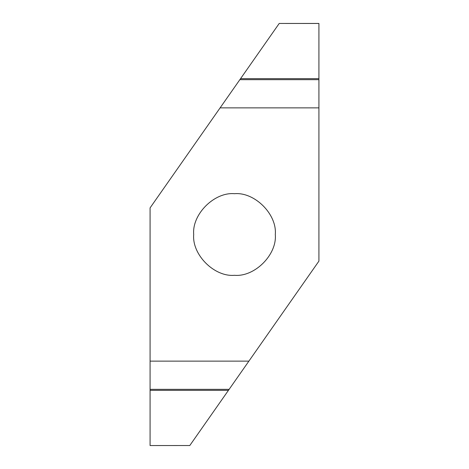<?xml version="1.0" encoding="UTF-8"?>
<svg xmlns="http://www.w3.org/2000/svg" width="469" height="469" viewBox="0 0 469 469"><rect width="100%" height="100%" fill="white"/><g stroke="black" fill="none" stroke-linecap="round" stroke-linejoin="round"><path stroke-width="0.7" d="M234.5 275.303C214.31 277.126 191.874 254.69 193.697 234.5C191.874 214.31 214.31 191.874 234.5 193.697C254.69 191.874 277.126 214.31 275.303 234.5C277.126 254.69 254.69 277.126 234.5 275.303M220.108 107.87L318.92 107.87L318.92 23.479L279.219 23.45L150.08 207.884L150.08 445.55L189.798 445.521L248.892 361.13L150.08 361.13M318.92 23.479L279.219 23.45L318.92 23.45M150.08 445.55L189.798 445.521M248.892 361.13L318.92 261.116L318.92 107.87M239.864 79.66L318.92 79.66M318.92 78.651L240.568 78.651M229.136 389.34L150.08 389.34M150.08 390.349L228.432 390.349"/></g></svg>

